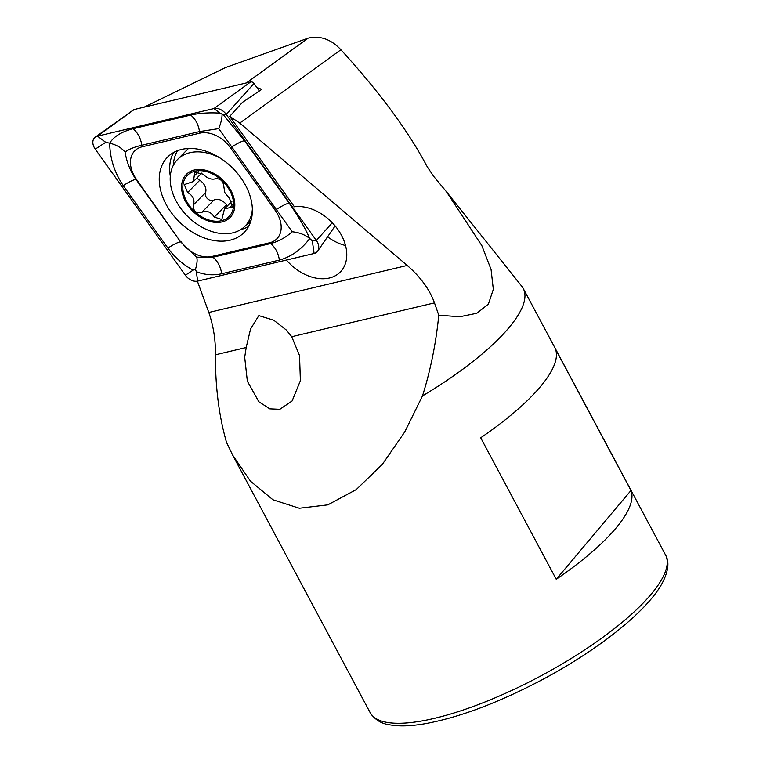 <?xml version="1.0" encoding="UTF-8"?>
<svg xmlns="http://www.w3.org/2000/svg" width="763" height="763" viewBox="0 0 763 763"><rect width="100%" height="100%" fill="white"/><g stroke="black" fill="none" stroke-linecap="round" stroke-linejoin="round"><path stroke-width="1.14" d="M256.959 87.621L261.776 89.347L242.529 102.299L229.73 116.338L239.754 123.081L407.213 265.457C420.508 276.969 429.598 289.444 434.481 302.882L438.763 315.205L459.774 316.759L476.818 313.259L488.387 304.141L493.327 289.358L491.067 269.463L481.825 245.581L446.498 191.79L521.854 286.373A167.412 47.983 151.9 0 1 523.246 288.49A167.412 47.983 151.9 0 1 422.492 395.921L404.743 431.944L382.397 464.286L356.226 489.608L327.823 504.858L299.334 508.253L272.963 499.784L250.455 481.176L232.734 455.263L226.516 442.368C218.991 416.093 215.29 386.898 215.433 354.805C215.652 340.069 213.449 325.954 208.814 312.477L197.379 281.156M556.246 579.279A167.412 47.983 -28.1 0 0 630.982 490.485L555.435 349.006A167.412 47.983 151.9 0 1 480.709 437.8L556.246 579.279L630.982 490.485M446.498 191.79L433.689 176.377L427.29 166.859C408.367 131.131 379.573 92.085 340.889 49.738C331.056 39.228 320.145 35.365 308.157 38.15L246.43 82.919M438.763 315.205C436.035 343.112 430.609 370.017 422.492 395.921M144.054 107.182L225.619 67.497L308.157 38.15M246.191 347.508L250.56 328.996L258.829 315.615L273.745 320.202L286.306 330.017L291.743 336.712L299.544 355.644L300.384 380.699L292.115 400.956L279.84 409.311L269.835 408.873L258.829 401.758L247.346 381.176L244.694 357.313L246.191 347.508L215.433 354.805M229.73 116.338L294.356 206.773A41.851 29.509 44.6 0 1 337.971 229.606A41.851 29.509 44.6 0 1 340.288 272.029A41.851 29.509 44.6 0 1 286.402 260.059M327.575 236.826A41.851 29.509 -135.4 0 0 345.544 245.533M230.579 192.152A29.299 20.658 -135.4 0 0 186.592 176.215A29.299 20.658 -135.4 0 0 207.441 219.515A29.299 20.658 -135.4 0 0 230.579 192.152M224.761 192.505L223.797 186.229C223.139 180.898 220.335 178.418 215.395 178.78C211.532 179.963 207.355 178.399 202.863 174.098L194.756 172.209L193.44 181.527L184.293 184.589L187.631 192.553C193.115 195.719 195.032 199.839 193.373 204.913C193.144 211.141 195.957 213.611 201.823 212.314C206.611 210.197 210.769 211.771 214.308 217.045L221.833 219.515L224.475 208.862L232.343 207.097L229.577 198.542L224.761 192.505M188.537 148.489A47.43 33.448 -135.4 0 0 186.925 149.977L177.55 159.486A47.43 33.448 -135.4 0 0 187.841 216.606A47.43 33.448 -135.4 0 0 245.104 226.086A47.43 33.448 -135.4 0 0 252.372 209.091M220.23 158.113A47.43 33.448 -135.4 0 0 177.55 159.486M231.647 191.971A30.692 21.641 -135.4 0 0 185.562 175.271A30.692 21.641 -135.4 0 0 207.402 220.641A30.692 21.641 -135.4 0 0 231.647 191.971M227.412 205.886A5.751 4.053 44.6 0 1 226.42 204.751A10.062 7.096 -135.4 0 0 213.917 200.049A5.751 4.053 44.6 0 1 207.708 198.876A5.751 4.053 44.6 0 1 205.485 192.619A10.062 7.096 -135.4 0 0 199.725 180.278L187.631 192.553M199.725 180.278A5.751 4.053 44.6 0 1 197.026 177.893M198.628 171.513L194.412 175.786M213.917 200.049L201.823 212.314M230.044 240.211A53.715 37.873 -135.4 0 0 244.055 232.524A53.715 37.873 -135.4 0 0 232.4 167.85A53.715 37.873 -135.4 0 0 167.564 157.111A53.715 37.873 -135.4 0 0 171.894 213.421A53.715 37.873 -135.4 0 0 230.044 240.211M181.117 241.814A27.897 19.676 -135.4 0 0 211.866 256.473L269.577 242.796A27.897 19.676 -135.4 0 0 275.157 210.292L230.512 147.822A27.897 19.676 -135.4 0 0 199.753 133.163L142.042 146.839A27.897 19.676 -135.4 0 0 136.463 179.343L180.602 241.852L196.673 257.188L212.896 257.245L211.866 256.473M185.361 275.224A11.159 7.868 -135.4 0 0 197.665 281.089L314.127 253.488A11.159 7.868 -135.4 0 0 317.656 251.151A11.159 7.868 -135.4 0 0 316.359 240.488L226.258 114.412A11.159 7.868 -135.4 0 0 213.955 108.546L97.492 136.148A11.159 7.868 -135.4 0 0 95.308 137.121A11.159 7.868 -135.4 0 0 95.261 149.147L185.361 275.224L193.125 270.169C182.977 264.57 174.565 257.217 167.889 248.089L123.244 185.619C114.507 172.667 109.986 158.513 109.672 143.167L105.733 142.328L97.492 136.148L134.221 109.51A3.004 2.117 -135.4 0 0 133.639 109.777L95.308 137.121M259.353 90.969L254.003 83.482A3.004 2.117 -135.4 0 0 250.693 81.908L134.221 109.51M292.229 231.78C299.258 232.496 305.095 234.756 309.759 238.542C301.223 249.673 291.113 256.854 279.42 260.078L221.709 273.755A19.533 12.666 -103.3 0 0 212.896 257.245L270.607 243.569C278.237 241.613 285.448 237.684 292.229 231.78L218.723 128.623L199.524 131.579L141.813 145.256C134.422 146.973 128.842 149.252 125.075 152.095C121.584 147.812 116.453 144.836 109.672 143.167C113.754 136.558 121.527 131.751 133 128.747L190.712 115.07C199.286 113.124 209.072 112.476 220.068 113.124L223.254 114.641L244.532 140.726L289.177 203.196C298.133 215.939 304.99 227.717 309.759 238.542L312.305 240.803L316.359 240.488L332.296 222.729M221.709 273.755C213.201 275.634 204.732 274.947 196.31 271.695L195.471 269.329L193.125 270.169M125.075 152.095C126.658 161.985 130.282 171.084 135.957 179.381L136.463 179.343M196.673 257.188C197.522 259.773 197.121 263.817 195.471 269.329M222.062 114.316C222.128 118.074 221.012 122.843 218.723 128.623M232.734 455.263L370.169 712.652A167.412 47.983 -28.1 0 0 564.763 662.379A167.412 47.983 -28.1 0 0 665.527 554.949L523.246 288.49M407.213 265.457L208.814 312.477M434.481 302.882L291.743 336.712M340.889 49.738L239.754 123.081M205.485 192.619L193.373 204.913M233.116 204.055L229.52 207.708M226.42 204.751L214.308 217.045M250.693 81.908L213.955 108.546L220.068 113.124M254.003 83.482L226.258 114.412L223.254 114.641M240.746 229.577A53.715 37.873 -135.4 0 0 248.528 226.516M173.506 152.562A53.715 37.873 -135.4 0 0 170.302 176.224M246.888 224.284A51.884 36.586 -135.4 0 0 250.359 222.462M177.531 150.664A51.884 36.586 -135.4 0 0 173.335 165.313M105.733 142.328L95.261 149.147M196.31 271.695L197.665 281.089M312.305 240.803L314.127 253.488M123.244 185.619C129.205 181.794 133.439 179.715 135.957 179.381L180.602 241.852A19.533 3.31 144.4 0 0 167.889 248.089M133 128.747A19.533 12.666 -103.3 0 1 141.813 145.256L142.042 146.839M190.712 115.07C195.366 118.828 198.304 124.331 199.524 131.579L199.753 133.163M244.532 140.726C242.014 141.069 237.77 143.148 231.818 146.973L230.512 147.822M289.177 203.196A19.533 3.31 144.4 0 0 276.464 209.444L275.157 210.292M279.42 260.078C278.199 252.83 275.262 247.326 270.607 243.569L269.577 242.796M370.169 712.652C374.891 719.69 381.338 723.734 389.502 724.783C398.982 726.567 410.971 726.185 425.468 723.658C458.992 717.458 497.047 703.257 539.632 681.063C596.256 651.43 647.024 611.649 662.294 583.027C668.455 571.134 669.523 561.768 665.527 554.949M287.117 330.875L286.297 330.026M251.161 219.944L245.104 226.086M201.766 173.077L193.44 181.527M232.038 201.184L224.475 208.862M335.138 225.905L317.656 251.151"/></g></svg>
